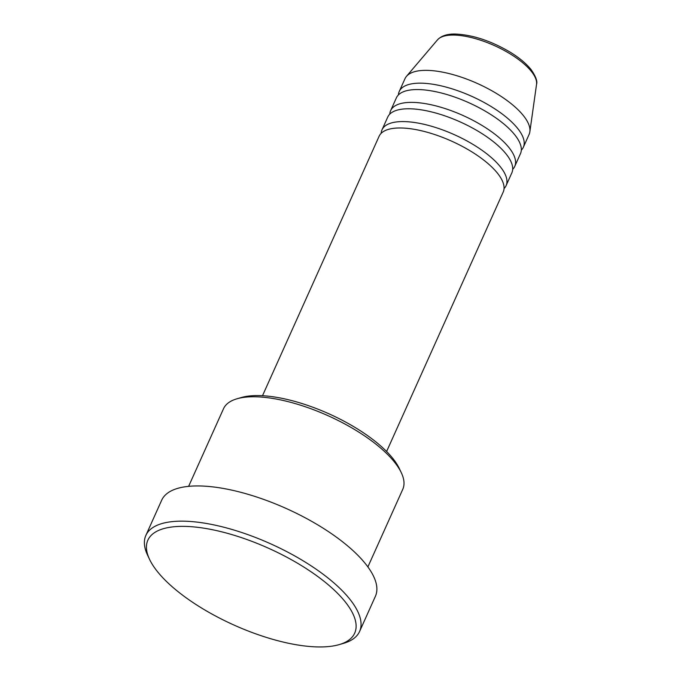 <?xml version="1.0" encoding="UTF-8"?>
<svg xmlns="http://www.w3.org/2000/svg" width="681" height="681" viewBox="0 0 681 681"><rect width="100%" height="100%" fill="white"/><g stroke="black" fill="none" stroke-linecap="round" stroke-linejoin="round"><path stroke-width="1.02" d="M386.612 451.494L503.216 192.033A68.032 25.265 -155.8 0 0 472.214 152.093A68.032 25.265 -155.8 0 0 400.454 127.977A68.032 25.265 -155.8 0 0 379.113 136.26L262.508 395.721M504.051 188.569A68.032 25.265 -155.8 0 0 506.094 185.632A68.032 25.265 -155.8 0 0 475.091 145.691A68.032 25.265 -155.8 0 0 403.331 121.576A68.032 25.265 -155.8 0 0 381.99 129.858A68.032 25.265 -155.8 0 0 381.147 133.331M506.094 185.632L511.848 172.829A68.032 25.265 -155.8 0 0 480.846 132.889A68.032 25.265 -155.8 0 0 409.085 108.773A68.032 25.265 -155.8 0 0 387.744 117.055L381.99 129.858M512.682 169.356A68.032 25.265 -155.8 0 0 514.725 166.428A68.032 25.265 -155.8 0 0 483.723 126.487A68.032 25.265 -155.8 0 0 411.962 102.371A68.032 25.265 -155.8 0 0 390.622 110.654A68.032 25.265 -155.8 0 0 389.779 114.127M514.725 166.428L520.48 153.625A68.032 25.265 -155.8 0 0 489.477 113.684A68.032 25.265 -155.8 0 0 417.717 89.56A68.032 25.265 -155.8 0 0 396.376 97.851L390.622 110.654M521.314 150.152A68.032 25.265 -155.8 0 0 523.357 147.224A68.032 25.265 -155.8 0 0 492.354 107.283A68.032 25.265 -155.8 0 0 420.594 83.159A68.032 25.265 -155.8 0 0 399.253 91.45A68.032 25.265 -155.8 0 0 398.411 94.923M236.971 398.794L241.338 397.525A94.489 35.089 24.2 0 1 258.031 395.576A94.489 35.089 24.2 0 1 399.321 468.519L401.271 472.631A98.268 36.493 -155.8 0 0 254.328 396.768A98.268 36.493 -155.8 0 0 236.971 398.794A98.268 36.493 -155.8 0 0 223.504 408.745L188.62 486.353M183.427 526.37A113.386 42.111 -155.8 0 0 149.59 559.424A113.386 42.111 -155.8 0 0 319.134 646.95A113.386 42.111 -155.8 0 0 339.164 644.618A113.386 42.111 -155.8 0 0 320.572 578.603A113.386 42.111 -155.8 0 0 183.427 526.37M149.59 559.424L147.641 555.313A117.166 43.507 24.2 0 1 145.853 535.428A117.166 43.507 24.2 0 1 182.602 521.161A117.166 43.507 24.2 0 1 306.195 562.693A117.166 43.507 24.2 0 1 359.585 631.483A117.166 43.507 24.2 0 1 343.53 643.349L339.164 644.618M287.544 509.09A98.268 36.493 -155.8 0 0 285.211 508.035M359.585 631.483L375.41 596.275A117.166 43.507 -155.8 0 0 322.019 527.486A117.166 43.507 -155.8 0 0 198.426 485.945A117.166 43.507 -155.8 0 0 161.678 500.22L145.853 535.428M523.357 147.224L529.111 134.421A68.032 25.265 -155.8 0 0 529.861 131.791A68.032 25.265 -155.8 0 0 495.13 92.667A68.032 25.265 -155.8 0 0 426.349 70.356A68.032 25.265 -155.8 0 0 406.472 76.34A68.032 25.265 -155.8 0 0 405.008 78.647L399.253 91.45M367.885 566.915L402.769 489.307A98.268 36.493 -155.8 0 0 401.271 472.631M453.452 35.063A54.608 20.277 -155.8 0 0 437.5 39.856C441.288 35.812 447.221 33.871 455.3 34.05C472.58 34.791 490.856 40.809 510.103 52.122C519.339 57.783 526.37 63.656 531.197 69.734C535.811 76.451 537.59 81.328 536.543 84.367A54.608 20.277 -155.8 0 0 508.656 52.965A54.608 20.277 -155.8 0 0 453.452 35.063M437.5 39.856L406.472 76.34M536.543 84.367L529.861 131.791"/></g></svg>
